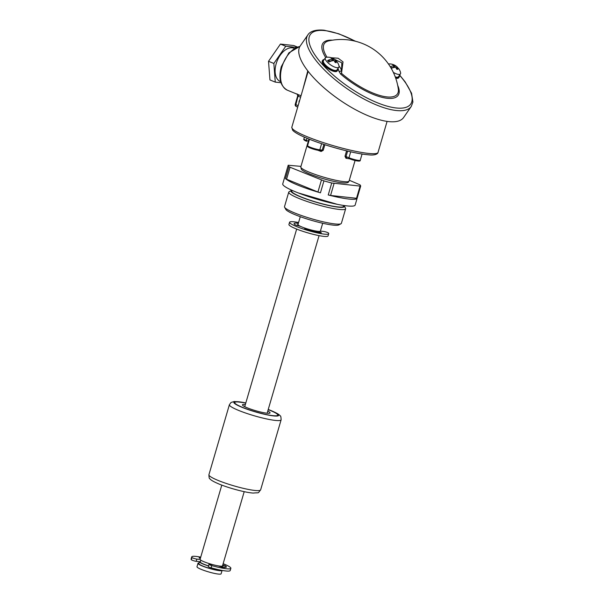 <?xml version="1.0" encoding="UTF-8"?>
<svg xmlns="http://www.w3.org/2000/svg" width="604" height="604" viewBox="0 0 604 604"><rect width="100%" height="100%" fill="white"/><g stroke="black" fill="none" stroke-linecap="round" stroke-linejoin="round"><path stroke-width="0.91" d="M284.786 176.942A37.72 5.104 16.3 0 0 284.733 177.07L282.732 183.903A37.72 5.104 16.3 0 0 295.854 191.966A37.72 5.104 16.3 0 0 333.718 203.578A37.72 5.104 16.3 0 0 355.144 205.073L357.138 198.24A37.72 5.104 16.3 0 0 357.168 198.112L360.663 186.153A37.72 5.104 16.3 0 0 359.924 184.801L349.301 180.256M284.733 177.07A37.72 5.104 16.3 0 0 284.711 177.198L288.206 165.239A37.72 5.104 16.3 0 0 288.946 166.598L285.45 178.558A37.72 5.104 16.3 0 0 297.855 185.134A37.72 5.104 16.3 0 0 320.445 192.827L323.94 180.868A37.72 5.104 16.3 0 0 331.732 182.997L360.663 186.153M292.079 190.358L291.83 191.196A26.946 3.647 16.3 0 0 301.2 196.957A26.946 3.647 16.3 0 0 328.251 205.247A26.946 3.647 16.3 0 0 343.548 206.319L343.797 205.481M357.138 198.24A37.72 5.104 16.3 0 1 328.236 194.956L330.569 195.462L334.065 183.503M330.569 195.462L356.511 198.293L360.014 186.334M356.511 198.293L357.168 198.112M328.236 194.956L331.732 182.997M285.45 178.558L286.56 179.214L290.056 167.255L323.94 180.868M286.56 179.214L317.938 192.012L321.434 180.06M317.938 192.012L320.445 192.827M288.946 166.598L290.056 167.255M300.958 166.379L288.206 165.239M340.973 223.752L338.769 224.93A27.837 3.767 -163.7 0 1 295.409 214.835A27.837 3.767 -163.7 0 1 285.828 209.445L284.612 207.27A29.634 4.009 16.3 0 0 294.805 213.008A29.634 4.009 16.3 0 0 340.973 223.752A29.634 4.009 16.3 0 0 341.388 223.306L345.639 208.788A29.634 4.009 -163.7 0 1 328.803 207.61A29.634 4.009 -163.7 0 1 299.055 198.489A29.634 4.009 -163.7 0 1 288.742 192.148A29.634 4.009 -163.7 0 1 289.165 191.702L291.362 190.524A27.837 3.767 16.3 0 0 300.649 196.896A27.837 3.767 16.3 0 0 330.245 205.821A27.837 3.767 16.3 0 0 344.303 206.002A27.837 3.767 16.3 0 0 343.902 205.496M288.742 192.148L284.499 206.666A29.634 4.009 16.3 0 0 284.612 207.27M290.992 191.325A29.634 4.009 -163.7 0 1 291.815 191.302M291.974 190.313A27.837 3.767 16.3 0 0 291.362 190.524M343.51 206.417A29.634 4.009 -163.7 0 1 344.189 206.878M344.303 206.002L345.526 208.184A29.634 4.009 -163.7 0 1 345.639 208.788M302.929 89.256L307.783 70.895M294.216 48.388L293.959 48.275A17.961 10.789 112.2 0 0 276.179 63.707A17.961 10.789 112.2 0 0 280.392 81.54L280.649 81.646M299.078 102.401A1.797 1.412 96.2 0 1 299.108 101.238A1.797 1.412 96.2 0 1 299.697 100.309M307.859 34.911L300.203 45.995A62.869 21.925 34.7 0 0 325.352 88.962A62.869 21.925 34.7 0 0 388.629 121.585A62.869 21.925 34.7 0 0 403.608 117.516L411.271 106.44A62.869 21.925 -145.3 0 1 396.284 110.509A62.869 21.925 -145.3 0 1 333.015 77.886A62.869 21.925 -145.3 0 1 307.859 34.911C309.225 32.593 313.28 29.234 324.091 30.2L338.746 33.779L355.665 41.299M395.711 78.195A8.985 3.133 34.7 0 0 396.549 78.339A8.985 3.133 34.7 0 0 398.693 77.757L399.169 77.07A8.985 3.133 34.7 0 0 399.259 75.598M395.386 77.289A8.985 3.133 34.7 0 0 397.032 77.652A8.985 3.133 34.7 0 0 399.169 77.07M395.235 76.882A8.214 2.869 34.7 0 0 396.579 77.169A8.214 2.869 34.7 0 0 398.542 76.633L400.46 73.869A8.214 2.869 34.7 0 0 400.58 72.661A11.597 11.597 0 0 0 398.723 68.69A11.544 5.859 -42.7 0 0 396.7 67.429L396.179 68.184M393.325 72.359A8.214 2.869 34.7 0 0 398.497 74.398A8.214 2.869 34.7 0 0 400.46 73.869M397.689 67.799A11.544 5.859 137.3 0 0 396.881 66.697A11.544 5.859 137.3 0 0 395.333 65.957A11.567 9.113 -83.8 0 0 393.642 64.809A11.031 5.595 137.3 0 0 392.547 64.696A11.567 9.113 96.2 0 1 394.238 65.836A11.544 5.859 137.3 0 0 390.267 66.75M331.392 57.758L338.149 58.226L343.027 61.887L341.509 73.348A44.371 15.478 34.7 0 0 386.786 96.904A44.371 15.478 34.7 0 0 398.308 88.901A57.554 57.554 0 0 0 328.848 40.861L328.848 40.861A44.371 15.478 34.7 0 0 326.99 57.206M324.182 59.524A8.985 3.133 34.7 0 0 322.838 60.128L322.355 60.823A8.985 3.133 34.7 0 0 325.949 66.961A8.985 3.133 34.7 0 0 334.986 71.619A8.985 3.133 34.7 0 0 337.13 71.038L337.606 70.351A8.985 3.133 34.7 0 0 337.696 68.879M322.838 60.128A8.985 3.133 34.7 0 0 326.432 66.266A8.985 3.133 34.7 0 0 335.469 70.932A8.985 3.133 34.7 0 0 337.606 70.351M336.134 61.072A11.544 5.859 137.3 0 0 335.326 59.977A11.597 11.597 0 0 0 326.462 57.259A8.214 2.869 34.7 0 0 325.382 57.795L323.465 60.566A8.214 2.869 34.7 0 0 326.749 66.183A8.214 2.869 34.7 0 0 335.024 70.449A8.214 2.869 34.7 0 0 336.979 69.913L338.897 67.142A8.214 2.869 34.7 0 0 339.018 65.942A11.597 11.597 0 0 0 337.16 61.97A11.544 5.859 -42.7 0 0 335.137 60.71L334.624 61.465M325.382 57.795A8.214 2.869 34.7 0 0 327.111 61.925A8.214 2.869 34.7 0 0 336.934 67.678A8.214 2.869 34.7 0 0 338.897 67.142M335.326 59.977A11.544 5.859 137.3 0 0 333.77 59.23A11.567 9.113 -83.8 0 0 332.087 58.09A11.031 5.595 137.3 0 0 330.984 57.969A11.567 9.113 96.2 0 1 332.676 59.116A11.544 5.859 137.3 0 0 327.579 60.566A7.21 2.514 -145.3 0 0 328.198 61.298A7.21 2.514 -145.3 0 0 328.938 62.046A11.544 5.859 -42.7 0 1 334.042 60.589A11.567 9.113 96.2 0 1 335.182 62.522A11.031 5.595 -42.7 0 1 336.285 62.642A11.567 9.113 -83.8 0 0 335.137 60.71M332.676 59.116L331.385 60.981L327.579 60.566M332.087 58.09L331.83 58.467M332.208 60.8L331.807 60.37M333.77 59.23L332.766 60.694M397.681 85.33A45.761 15.961 -145.3 0 1 384.159 97.803A45.761 15.961 -145.3 0 1 340.558 73.99A1.797 0.506 -49.1 0 0 341.509 73.348L341.804 62.808L334.525 59.351M340.558 73.99L338.859 71.121A10.774 3.76 34.7 0 0 337.885 68.607M339.063 66.146A12.571 4.387 -145.3 0 1 341.336 70.6A1.797 1.631 -1.2 0 1 338.859 71.121M391.249 68.395A11.544 5.859 -42.7 0 1 395.597 67.316A11.567 9.113 96.2 0 1 396.745 69.241A11.031 5.595 -42.7 0 1 397.84 69.362A11.567 9.113 -83.8 0 0 396.7 67.429M394.238 65.836L392.947 67.701L390.697 67.452M393.642 64.809L393.385 65.187M393.77 67.52L393.37 67.089M395.333 65.957L394.321 67.414M321.109 150.66L321.132 151.476L323.223 150.321L319.04 150.434A0.898 0.71 -83.8 0 0 319.803 149.815L322.242 150.079L323.895 144.416M349.082 158.61L349.165 158.656A0.898 0.536 -67.8 0 1 348.953 157.765A7.188 0.974 16.3 0 0 356.164 159.977A7.188 0.974 16.3 0 0 360.248 160.256C360.505 161.132 359.221 161.313 356.39 160.792L349.165 158.656A0.898 0.536 -67.8 0 0 349.255 158.678A6.289 0.853 -163.7 0 0 356.579 160.815A6.289 0.853 -163.7 0 0 358.784 160.422M346.688 157.629L346.009 156.564L348.953 157.765L350.697 151.808M347.61 151.091L346.009 156.564L344.997 156.262L345.926 158.233A0.898 0.559 100.1 0 1 346.575 157.599M297.983 96.232L295.862 104.696L298.142 105.625M280.981 82.74L275.265 82.114L269.95 79.947L268.523 61.283L280.437 44.077L293.763 45.534L297.259 46.961M275.265 82.114L273.846 63.458L285.752 46.244L280.437 44.077M285.752 46.244L296.171 47.384M273.846 63.458L268.523 61.283M301.019 95.772L297.915 94.503C296.405 93.952 296.164 93.779 297.198 93.99M299.878 46.5A23.352 14.02 112.2 0 0 281.925 67.036A23.352 14.02 112.2 0 0 287.398 90.215L296.783 94.043C297.251 93.96 297.53 94.647 297.644 96.104L295.243 104.311A1.797 1.797 0 0 0 296.285 106.478A1.797 1.08 112.2 0 0 296.466 106.523M208.493 565.986A11.672 1.578 16.3 0 1 199.396 561.697A11.672 1.578 16.3 0 0 199.396 561.697L198.844 563.577A11.672 1.578 16.3 0 0 205.217 566.952A11.672 1.578 16.3 0 0 217.44 570.214A11.672 1.578 16.3 0 0 221.185 570.244M200.785 560.142L200.256 561.954A10.774 1.457 16.3 0 0 208.523 565.873M244.205 491.664L222.506 565.865A11.672 1.578 -163.7 0 1 218.686 565.94A11.672 1.578 -163.7 0 1 206.47 562.686A11.672 1.578 -163.7 0 1 200.09 559.312L221.789 485.11M322.695 223.254L320.407 231.075A11.672 1.578 -163.7 0 1 316.587 231.151A11.672 1.578 -163.7 0 1 304.363 227.897A11.672 1.578 -163.7 0 1 297.991 224.522L300.279 216.7M222.785 564.899L225.118 565.654A15.719 2.129 -163.7 0 1 226.387 566.997A15.719 2.129 -163.7 0 1 222.936 567.33A15.719 2.129 -163.7 0 1 222.302 567.254L218.135 565.85M200.732 557.137A20.385 2.756 16.3 0 0 196.209 556.427A20.385 2.756 16.3 0 0 191.732 556.865A20.385 2.756 16.3 0 0 191.981 557.515A2.877 0.393 16.3 0 0 193.982 558.413A2.877 0.393 16.3 0 0 196.828 559.1L200.098 559.455M191.732 556.865L191.083 559.085A20.385 2.756 16.3 0 0 191.332 559.734A2.877 0.393 16.3 0 0 193.333 560.633A2.877 0.393 16.3 0 0 196.179 561.32L200.309 561.773M212.865 564.664L209.596 564.302A2.877 0.393 16.3 0 0 208.969 564.37A2.877 0.393 16.3 0 0 211.793 565.601A20.385 2.756 16.3 0 0 226.394 568.741A20.385 2.756 16.3 0 0 230.864 568.304A20.385 2.756 16.3 0 0 223.14 563.691M208.969 564.37L208.32 566.59A2.877 0.393 16.3 0 0 211.143 567.82A20.385 2.756 16.3 0 0 225.745 570.961A20.385 2.756 16.3 0 0 230.215 570.523L230.864 568.304M221.26 566.907L223.012 567.337M200.317 558.549L199.116 557.786A15.719 2.129 -163.7 0 1 200.49 557.937M197.984 563.328L196.987 566.741A12.571 1.699 16.3 0 0 201.358 569.429A12.571 1.699 16.3 0 0 213.982 573.302A12.571 1.699 16.3 0 0 221.117 573.8L222.106 570.418A12.571 1.699 16.3 0 1 214.858 569.859A12.571 1.699 16.3 0 1 202.355 566.016A12.571 1.699 16.3 0 1 197.984 563.328A12.571 1.699 16.3 0 1 199.026 562.973M242.514 407.353A22.454 3.043 16.3 0 0 265.05 414.269A22.454 3.043 16.3 0 0 277.802 415.159A22.454 3.043 16.3 0 0 269.996 410.358A22.454 3.043 16.3 0 0 268.191 409.64A22.454 3.043 16.3 0 1 269.996 410.358A22.454 3.043 16.3 0 1 277.802 415.159A22.454 3.043 16.3 0 1 265.05 414.269A22.454 3.043 16.3 0 1 242.514 407.353A22.454 3.043 16.3 0 1 234.707 402.551A22.454 3.043 16.3 0 0 242.514 407.353M245.775 403.087A22.454 3.043 16.3 0 0 234.707 402.551A22.454 3.043 16.3 0 1 245.775 403.087M245.367 404.491A14.368 1.948 16.3 0 0 242.461 404.823A14.368 1.948 16.3 0 0 247.459 407.896A14.368 1.948 16.3 0 0 261.887 412.321A14.368 1.948 16.3 0 0 270.048 412.887A14.368 1.948 16.3 0 0 267.776 411.045M304.816 228.765L304.967 228.259L304.71 228.652L305.783 229.165A15.719 2.129 16.3 0 0 320.784 232.714A15.719 2.129 16.3 0 0 321.366 232.767L318.769 231.4M320.392 231.098L323.616 231.453A2.877 0.393 -163.7 0 1 326.462 232.132A2.877 0.393 -163.7 0 1 328.47 233.038A20.385 2.756 -163.7 0 1 328.719 233.688A20.385 2.756 -163.7 0 1 324.242 234.126A20.385 2.756 -163.7 0 1 302.159 228.644A20.385 2.756 -163.7 0 1 289.58 222.242A20.385 2.756 -163.7 0 1 294.057 221.811A20.385 2.756 -163.7 0 1 298.58 222.521M328.719 233.688L328.07 235.907A20.385 2.756 -163.7 0 1 323.593 236.345A20.385 2.756 -163.7 0 1 301.509 230.864A20.385 2.756 -163.7 0 1 288.931 224.462L289.58 222.242M298.565 225.768L297.455 225.511L298.104 223.291A15.719 2.129 16.3 0 0 294.065 223.556A15.719 2.129 16.3 0 0 295.326 224.892L300.671 226.417M297.455 225.511A15.719 2.129 16.3 0 0 296.783 225.435M318.723 232.427L318.995 231.506M304.469 227.942L304.967 228.259M378.021 152.435C378.096 153.076 376.473 155.84 368.032 154.767C354.608 153.726 325.322 145.843 307.859 138.61C300.868 135.772 296.096 133.273 293.559 131.128L292.6 130.154L291.823 127.225A44.907 6.078 16.3 0 0 307.436 136.829A44.907 6.078 16.3 0 0 352.517 150.645A44.907 6.078 16.3 0 0 378.021 152.435L387.096 121.389M349.067 181.049C348.387 181.842 349.331 184.046 338.776 182.37C329.135 180.604 319.531 177.848 309.965 174.095C302.076 170.743 301.57 169.543 301.313 169.196L300.8 166.93A25.149 3.405 16.3 0 0 309.542 172.314A25.149 3.405 16.3 0 0 334.79 180.052A25.149 3.405 16.3 0 0 349.067 181.049L355.077 160.505M310.388 148.078A6.289 0.853 -163.7 0 0 318.889 150.396A0.898 0.71 -83.8 0 0 319.04 150.434L310.297 148.055C307.912 147.074 307.006 146.266 307.587 145.624A7.188 0.974 16.3 0 0 310.086 147.165A7.188 0.974 16.3 0 0 319.803 149.815L321.607 143.654M355.152 41.17A61.072 21.299 34.7 0 0 324.854 30.6A61.072 21.299 34.7 0 0 323.148 65.209A61.072 21.299 34.7 0 0 396.194 107.98A61.072 21.299 34.7 0 0 399.538 75.19M325.684 57.508A45.761 15.961 -145.3 0 1 332.404 40.181M308.327 141.193L306.402 140.407A0.898 0.536 112.2 0 0 306.613 141.298C304.22 140.317 303.314 139.501 303.903 138.867A7.188 0.974 16.3 0 0 306.402 140.407L307.028 138.271M349.489 158.784A25.149 3.405 -163.7 0 1 345.926 158.233M344.997 156.262L346.583 150.849M324.861 144.726L323.223 150.321M321.132 151.476A25.149 3.405 -163.7 0 1 317.863 150.26M300.596 97.214L298.323 96.285A1.797 1.08 -67.8 0 0 297.915 94.503M297.719 107.067L296.285 106.478A1.797 1.08 112.2 0 1 295.862 104.696L295.243 104.311M191.981 557.515L191.332 559.734M223.488 565.072L222.838 567.292M225.118 565.654L224.597 567.443M196.828 559.1L196.179 561.32M211.793 565.601L211.143 567.82M260.634 489.867C257.259 493.846 260.256 492.411 253.159 493.06C245.7 492.63 229.173 488.213 219.131 484.068C211.445 480.814 210.351 479.44 209.754 478.64C209.294 478.813 209.014 477.515 208.916 474.744A26.946 3.647 16.3 0 0 218.286 480.505A26.946 3.647 16.3 0 0 245.33 488.795A26.946 3.647 16.3 0 0 260.634 489.867L281.117 419.833A26.946 3.647 -163.7 0 1 265.813 418.761A26.946 3.647 -163.7 0 1 238.761 410.471A26.946 3.647 -163.7 0 1 229.392 404.71L231.053 402.453L234.36 401.486L245.828 402.906M245.813 402.951A23.352 3.163 16.3 0 0 241.962 407.292A23.352 3.163 16.3 0 0 273.536 415.907A23.352 3.163 16.3 0 0 270.547 410.418A23.352 3.163 16.3 0 0 268.229 409.504M291.823 127.225L308.153 71.37M299.984 46.327L288.878 52.842L281.298 66.651C278.301 78.286 280.332 86.138 287.398 90.215M300.8 166.93L308.954 139.048M411.271 106.44L412.917 102.053L411.566 93.235L405.148 81.865L399.637 75.055M396.881 66.697A11.597 11.597 0 0 0 388.41 63.941M303.903 138.867L304.408 137.153M360.248 160.256L362.075 154.012M307.587 145.624L309.452 139.252M244.726 406.666L296.662 229.082M298.535 225.866L298.686 225.352M267.142 413.219L319.071 235.636M221.23 567.013L221.472 566.19M281.117 419.833C281.019 417.062 280.739 415.763 280.271 415.937C279.682 415.129 278.58 413.763 270.902 410.509L268.236 409.459M208.916 474.744L229.392 404.71M298.119 192.872L337.349 204.341"/></g></svg>
